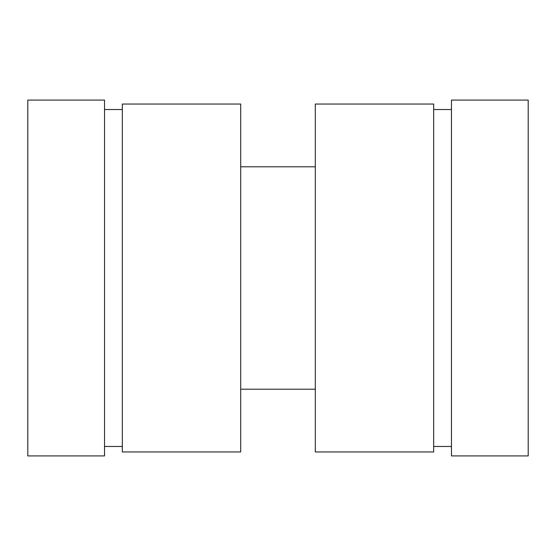 <?xml version="1.0" encoding="UTF-8"?>
<svg xmlns="http://www.w3.org/2000/svg" width="556" height="556" viewBox="0 0 556 556"><rect width="100%" height="100%" fill="white"/><g stroke="black" fill="none" stroke-linecap="round" stroke-linejoin="round"><path stroke-width="0.83" d="M315.301 104.035L315.301 451.965L433.68 451.965L433.68 104.035L315.301 104.035L315.301 166.8L240.72 166.8M315.301 451.965L315.301 400.452M528.2 455.92L528.2 100.08L451.472 100.08L451.472 455.92L528.2 455.92M27.8 100.08L27.8 455.92L104.528 455.92L104.528 100.08L27.8 100.08M240.699 451.965L240.699 104.035L122.32 104.035L122.32 451.965L240.699 451.965L240.699 389.2L315.28 389.2M240.699 104.035L240.699 154.985M433.68 109.532L451.472 109.532M433.68 446.468L451.472 446.468M104.528 109.532L122.32 109.532M104.528 446.468L122.32 446.468"/></g></svg>
